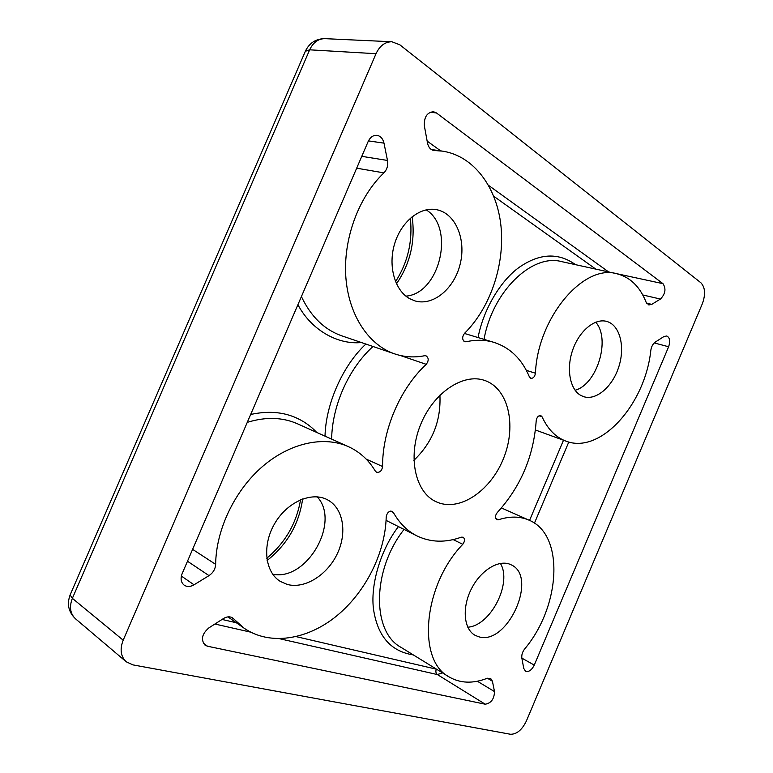 <?xml version="1.0" encoding="UTF-8"?>
<svg xmlns="http://www.w3.org/2000/svg" width="773" height="773" viewBox="0 0 773 773"><rect width="100%" height="100%" fill="white"/><g stroke="black" fill="none" stroke-linecap="round" stroke-linejoin="round"><path stroke-width="1.16" d="M70.227 594.708L70.121 594.939C66.729 604.225 68.546 612.197 75.57 618.854L75.57 618.854C70.169 613.704 69.097 606.873 72.372 598.341L309.664 49.82L305.354 51.279M376.026 53.704L309.664 49.82C313.191 42.389 318.312 38.669 325.018 38.66C316.06 38.669 309.548 42.786 305.47 50.999L70.121 594.939L72.372 598.341L123.187 640.189C119.68 649.301 120.694 656.49 126.212 661.775L132.898 664.877L510.373 734.244C516.654 734.398 521.997 729.983 526.394 720.977L702.386 303.634C705.71 294.339 705.208 287.382 700.869 282.754L399.921 44.873L391.911 41.761C385.06 41.79 379.765 45.771 376.026 53.704L123.187 640.189M250.655 414.483C267.139 410.888 281.874 411.816 294.861 417.275C303.258 420.792 310.553 425.846 316.727 432.436M439.905 395.138C441.122 420.812 432.445 442.533 413.893 460.322M438.001 502.537L436.233 501.793C415.401 492.594 407.4 457.336 420.406 425.14C433.141 392.829 463.22 372.76 484.652 380.442C508.286 388.384 516.625 424.802 504.054 457.065C491.86 489.464 461.162 511.581 438.001 502.537M580.774 395.399C569.952 389.476 566.068 368.924 572.696 349.976C579.209 330.979 594.688 318.128 606.496 321.365C619.656 324.689 625.289 346.004 619.018 366.122C612.95 386.287 596.408 400.887 583.625 396.655L580.774 395.399M575.102 390.259C597.056 384.481 610.941 339.057 595.712 322.196M287.227 584.427L280.319 581.422C264.917 572.126 261.95 545.323 274.599 523.736C287.044 502.044 311.529 491.338 327.23 499.667C343.193 507.793 347.464 532.346 337.366 553.603C327.462 574.938 304.833 589.287 287.227 584.427M272.705 574.194C306.968 581.46 340.854 521.765 317.201 496.846M409.574 298.629C394.819 290.503 387.814 265.999 394.645 243.708C401.322 221.358 420.396 206.304 436.706 209.715C455.597 213.348 466.312 239.379 460.225 263.883C454.456 288.474 433.392 306.272 415.149 300.968L409.574 298.629M405.893 296.127C439.586 293.827 455.49 227.909 426.174 209.831M478.574 636.72L475.009 635.261C463.636 629.087 461.81 607.356 471.54 588.582C481.106 569.73 499.532 558.927 510.963 564.734C538.704 576.358 507.417 646.218 478.574 636.72M467.791 627.203C490.72 625.753 512.46 582.91 500.382 563.391M375.311 471.086C368.74 460.032 359.774 451.886 348.42 446.649C324.177 435.721 290.493 442.533 262.694 466.351C234.953 490.169 216.044 529.36 215.648 564.348C215.358 569.063 213.145 572.822 209.01 575.624L194.033 584.803C190.39 586.881 187.124 587.016 184.225 585.2C180.959 582.523 180.264 578.677 182.138 573.663L368.161 141.507C370.267 137.14 373.224 135.082 377.031 135.352C380.606 136.067 382.925 138.667 383.988 143.131L387.486 160.446C388.259 165.393 387.06 169.538 383.91 172.872C358.382 197.125 342.99 239.582 345.869 277.526C348.758 315.519 368.866 345.164 394.655 353.879C404.385 357.136 414.367 357.754 424.59 355.735L426.02 355.812C428.822 357.86 428.889 360.701 426.232 364.334C400.143 388.461 382.287 430.184 382.587 466.525C381.862 470.834 379.852 472.738 376.567 472.255L375.311 471.086M529.37 376.838C521.988 359.194 510.248 347.724 494.131 342.42C485.405 339.791 476.062 339.569 466.119 341.763L464.776 341.724C462.07 339.791 461.983 337.009 464.496 333.376C490.208 307.896 504.866 265.197 501.01 226.421C497.136 187.742 474.062 155.827 442.359 151.112L433.808 150.484C430.551 149.817 428.455 147.343 427.508 143.063L424.387 126.028C423.933 117.274 426.928 112.5 433.373 111.689L436.436 112.935L662.983 283.672C666.268 288.783 665.418 293.914 660.413 299.054L651.745 304.369L648.837 304.958L646.131 302.243C639.918 286.58 630.101 277.072 616.68 273.7C583.373 263.825 537.67 317.819 535.438 373.224C534.8 376.76 533.264 378.461 530.819 378.306L529.37 376.838M524.693 648.924C560.754 606.187 564.802 534.723 529.061 520.171C520.074 516.238 509.871 516.093 498.45 519.746L496.846 519.707C494.913 518.016 495.039 515.649 497.232 512.596C520.751 486.71 533.737 456.089 536.201 420.744C536.829 417.159 538.366 415.439 540.82 415.594L542.095 416.86C547.815 429.247 555.748 437.334 565.904 441.103C600.321 454.785 645.271 404.376 650.827 350.285C651.426 346.536 652.924 343.782 655.34 342.043L663.843 336.593L666.761 335.975C669.853 337.598 670.471 341.193 668.626 346.758L534.269 665.099C531.669 670.191 528.742 672.23 525.495 671.215L523.746 668.394L521.852 658.074C521.466 655.011 522.403 651.958 524.693 648.924M461.249 537.187L463.133 537.216C465.056 538.907 464.94 541.264 462.785 544.308C423.246 585.045 416.734 660.287 449.084 676.916C460.196 683.38 472.854 683.854 487.067 678.336L490.642 678.414L492.42 681.216L494.507 691.593C494.218 699.024 491.126 703.217 485.212 704.203L207.522 646.238L205.009 645.117C200.642 639.667 201.946 633.918 208.913 627.86L223.455 618.555C226.924 616.487 229.987 616.284 232.644 617.946L244.046 628.149C269.893 646.054 307.432 639.783 336.603 615.965C365.813 592.031 385.312 552.83 386.21 516.895C387.031 512.673 389.022 510.808 392.182 511.32L393.322 512.441C399.438 523.215 407.303 531.032 416.927 535.892C430.667 542.472 445.451 542.897 461.249 537.187M413.284 654.895C391.148 651.484 377.949 636.633 373.688 610.351C369.919 586.031 380.364 550.038 398.424 526.587M325.018 436.156C325.762 403.815 342.922 365.31 365.871 344.062M361.397 342.526C338.216 344.884 311.548 330.554 297.914 304.697M478.072 337.569C483.318 309.316 501.059 279.865 519.727 266.975C539.873 253.215 558.493 252.452 575.585 264.685M267.129 560.483C287.266 544.463 299.093 523.959 302.63 498.962M396.481 283.826C410.25 263.69 415.478 241.311 412.154 216.672M348.42 446.649L297.605 423.846C282.512 417.169 265.738 416.676 247.263 422.358M192.603 549.352L215.648 564.348M463.655 340.999L466.119 341.763M616.68 273.7L561.527 261.593C531.921 253.467 492.391 291.585 484.033 339.366M526.316 370.335L535.438 373.224M433.035 150.32L434.59 150.542M495.744 518.519L498.45 519.746M462.785 544.308L453.171 539.602M393.322 512.441L390.607 511.098M233.707 618.893L231.388 617.279M487.386 678.221L492.42 681.216M426.232 364.334L400.298 355.483M181.365 576.049L194.033 584.803M534.269 665.099L521.862 658.132M542.095 416.86L539.032 415.777M203.241 643.02L207.522 646.238M214.904 624.024L250.655 632.15M279.739 638.759L437.392 674.568L485.212 704.203M477.347 681.235L494.507 691.593M296.233 636.652L436.291 669.157C435.489 671.524 435.856 673.331 437.392 674.568L442.446 672.839M404.066 529.418C372.122 569.672 371.6 631.589 400.878 647.262L449.084 676.916M366.16 459.085L382.587 466.525M373.001 346.488C348.768 368.334 332.139 405.467 331.636 439.122M383.91 172.872L356.682 168.185M301.412 296.571C310.939 316.659 324.418 329.752 341.869 335.859L394.655 353.879M383.988 143.131L368.441 140.899M608.554 271.922L662.983 283.672M660.413 299.054L642.778 294.967M607.24 271.632L608.235 271.661L488.662 185.452M440.687 150.87L427.15 141.111M430.126 112.249L436.436 112.935M534.443 523.157L568.793 442.011M654.229 342.932L668.626 346.758M222.064 619.444L236.335 622.758M361.774 156.339L387.486 160.446M209.01 575.624L187.491 561.237M646.566 303.142L651.745 304.369M595.809 269.12L493.802 196.303M529.553 520.403L563.507 440.224M266.791 558.261C285.295 542.685 296.552 523.195 300.552 499.783M395.534 281.672C407.854 262.453 412.792 241.292 410.347 218.199M464.428 333.443L494.131 342.42M431.353 149.537L442.359 151.112M501.435 507.958L529.061 520.171M75.57 618.854L126.212 661.775M325.018 38.66L391.911 41.761M386.075 520.374L416.927 535.892M227.938 616.873L244.046 628.149M535.438 429.991L565.904 441.103"/></g></svg>
